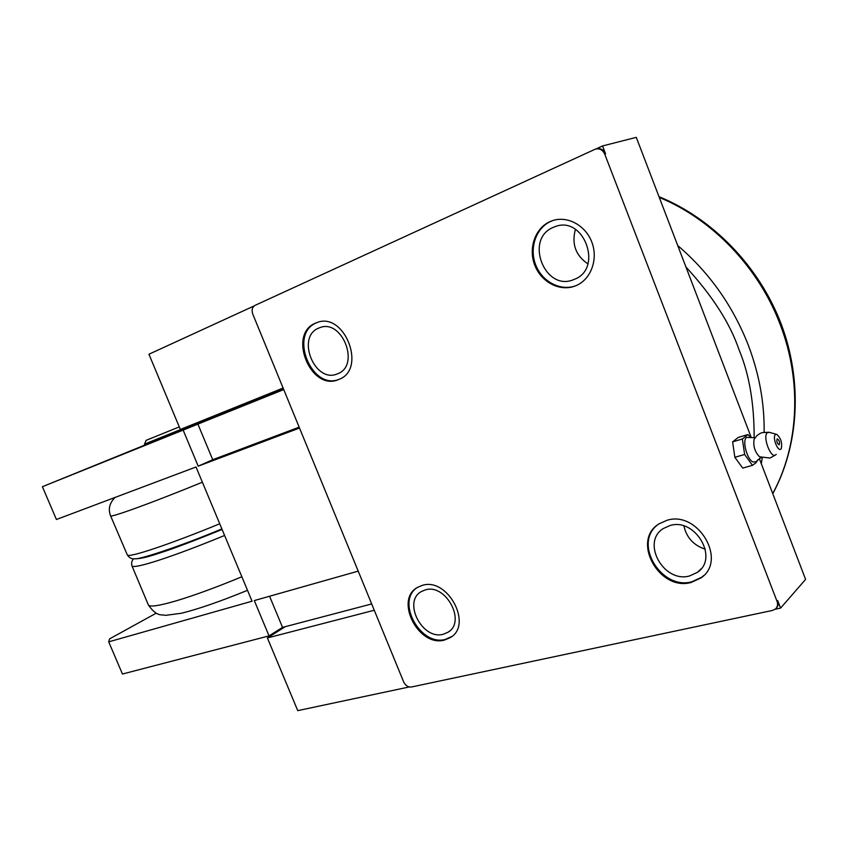 <?xml version="1.0" encoding="UTF-8"?>
<svg xmlns="http://www.w3.org/2000/svg" width="848" height="848" viewBox="0 0 848 848"><rect width="100%" height="100%" fill="white"/><g stroke="black" fill="none" stroke-linecap="round" stroke-linejoin="round"><path stroke-width="1.27" d="M761.048 457.528L755.918 461.757L753.088 462.012C747.077 459.817 741.926 440.303 746.579 437.398L755.07 437.738M757.964 459.69L755.95 462.796L752.473 465.34L744.629 454.486L742.371 438.999L747.936 434.558L750.692 437.451M752.473 465.34L742.71 468.085L734.845 457.295L732.63 441.861L738.269 437.42L747.936 434.558M443.281 634.251L447.924 632.29C466.591 621.934 445.836 583.127 425.261 589.922L421.382 591.544C402.387 601.55 422.325 640.399 443.281 634.251M337.398 373.841L337.536 373.788C360.739 365.742 342.083 317.989 319.473 327.805L318.795 328.07C295.655 336.857 314.937 384.027 337.398 373.841M689.562 575.951L697.374 572.368C719.178 558.217 695.18 517.365 669.909 525.569L663.348 528.516C640.834 542.095 663.655 583.403 689.562 575.951M573.926 279.501L574.17 279.395C603.712 268.922 583.837 214.671 554.751 226.787L553.553 227.264C523.884 238.723 544.967 292.422 573.926 279.501M657.295 525.092C633.106 543.727 661.461 590.399 691.83 581.781L701.635 577.265L703.681 575.58M666.857 520.343C697.915 510.125 727.69 560.422 700.904 577.965L691.099 582.481C659.066 591.533 631.103 540.536 658.96 523.884L666.857 520.343M552.981 220.48L551.179 221.19C536.01 227.656 529.004 248.146 535.745 265.021C542.275 281.981 561.047 291.648 576.28 285.532L576.513 285.437M550.267 221.487L551.953 220.83C567.036 215.275 585.745 225.239 591.957 242.486C598.359 259.658 590.727 279.67 575.909 285.702L575.4 285.903C560.157 292.03 541.374 282.342 534.834 265.36C528.081 248.475 535.088 227.964 550.267 221.487M417.131 587.611C395.719 601.359 420.396 646.632 445.37 639.381L451.836 636.488M422.24 585.385C447.543 576.926 473.258 624.764 450.309 637.59L444.479 640.049C418.583 647.533 394.119 599.631 417.576 587.346L422.24 585.385M317.29 322.484L316.633 322.749C288.32 333.624 311.746 391.331 339.391 379.194M315.594 323.12L316.548 322.738C344.362 310.75 367.29 369.505 338.829 379.438L338.543 379.554C310.877 391.977 287.175 334.038 315.594 323.12M225.971 412.435L143.588 445.762L144.944 445.189L144.499 444.129L225.536 411.386L225.992 412.467M775.432 434.611L776.821 434.42C780.944 438.268 782.428 443.006 781.262 448.656L780.934 449.037C777.87 452.196 772.051 436.964 775.432 434.611M776.185 454.358L775.825 454.74C771.086 459.627 762.151 436.275 767.408 432.692L769.306 432.332L776.503 434.335M777.097 438.978L777.266 438.882C779.206 440.08 779.874 442.009 779.27 444.67L779.1 444.776C777.16 443.568 776.492 441.638 777.097 438.978M754.646 438.384L754.084 439.37C753.066 446.133 754.879 451.942 759.511 456.796L760.2 457.146M156.71 481.77L130.391 491.67M222.102 529.47C193.185 541.162 172.886 548.847 161.205 552.514L160.919 552.61C148.654 556.797 140.291 558.832 135.818 558.715M685.947 267.014C712.373 295.751 730.064 323.332 739.032 349.736C749.176 374 754.222 403.341 754.158 437.759M179.278 426.904L146.1 440.356L144.499 444.14M575.421 229.352C571.478 243.959 575.633 255.471 587.887 263.887M683.923 526.014C686.583 537.685 693.717 545.412 705.335 549.207M744.629 454.486L734.845 457.295M732.63 441.861L742.371 438.999M776.355 608.005C778.263 605.991 778.708 603.532 777.701 600.607L780.595 608.101L775.083 609.267M759.342 458.609L805.6 579.396L780.595 608.101M751.264 437.547L636.286 137.365L602.546 145.941L605.599 153.859C603.596 149.64 600.511 147.976 596.356 148.856L596.112 148.919M777.044 601.349L604.719 154.092C602.716 149.873 599.621 148.199 595.466 149.089L254.972 305.397C252.185 307.146 251.453 310.05 252.778 314.11L403.659 681.909C405.514 685.608 408.089 687.304 411.386 687.007L772.464 610.443L775.348 609.065C777.542 607.051 778.104 604.476 777.044 601.349L777.701 600.607M409.213 686.965L297.743 710.635L267.396 637.95L374.265 610.253M596.038 148.93L602.546 145.941M283.105 388.034L180.348 429.47L148.941 354.231L254.071 305.958M267.396 637.95L285.267 626.683M156.233 613.168L109.593 638.873L108.703 641.851L252.057 601.211L196.015 466.983L56.413 519.495L42.4 486.71L183.147 430.106L198.199 466.167L299.514 428.049M358.216 571.128L254.294 600.575L269.039 635.894L122.451 674.022L108.703 641.851M144.891 445.052L42.4 486.71M283.561 389.147L225.939 412.34M198.199 466.167L212.731 459.722L197.902 424.106L183.147 430.106M197.902 424.106L283.73 389.582M212.731 459.722L299.153 427.159M269.039 635.894L282.543 627.393L269.569 596.25M282.543 627.393L371.678 603.946M772.729 493.578C798.53 446.26 802.367 382.427 780.393 325.06C758.918 267.565 712.437 219.282 659.299 197.425M764.133 432.173C764.483 403.118 759.278 374.307 748.53 345.751C733.075 306.075 709.479 272.674 677.732 245.56M224.603 535.47C199.036 545.985 177.221 554.2 159.17 560.136C142.231 565.595 133.178 567.535 132.002 565.976L131.928 565.786M241.85 576.767C216.325 587.335 194.457 595.349 176.225 600.829C159.17 605.811 149.884 607.2 148.379 604.984L132.002 565.976C131.186 563.496 131.663 561.1 133.433 558.758M115.158 497.394C109.509 502.938 107.982 509.086 110.579 515.817C110.537 517.863 152.492 502.631 202.375 482.215M221.869 528.919C178.621 547.045 138.648 559.744 135.161 558.758C132.044 559.298 129.437 558.026 127.327 554.942C127.931 558.281 170.162 544.236 219.717 523.767M761.324 463.814L762.214 457.931M604.719 154.092L605.599 153.859M449.62 631.029L447.924 632.29M701.01 568.934L697.374 572.368M555.557 226.511L554.751 226.787M700.904 577.965L701.635 577.265M551.953 220.83L552.864 220.522M450.309 637.59L451.2 636.912M247.499 590.314C220.618 601.338 198.633 608.981 181.536 613.221L165.434 615.372C161.459 614.164 157.134 617.408 148.379 604.984M768.945 432.257L762.246 432.597L760.062 433.466L756.872 435.681L754.084 439.37M770.164 457.973L775.666 454.867M759.511 456.796L769.973 458.037M659.013 196.694C712.85 218.667 759.193 266.452 781.135 323.872C802.833 381.388 799.07 445.242 772.772 493.695M110.579 515.817L127.327 554.942"/></g></svg>
